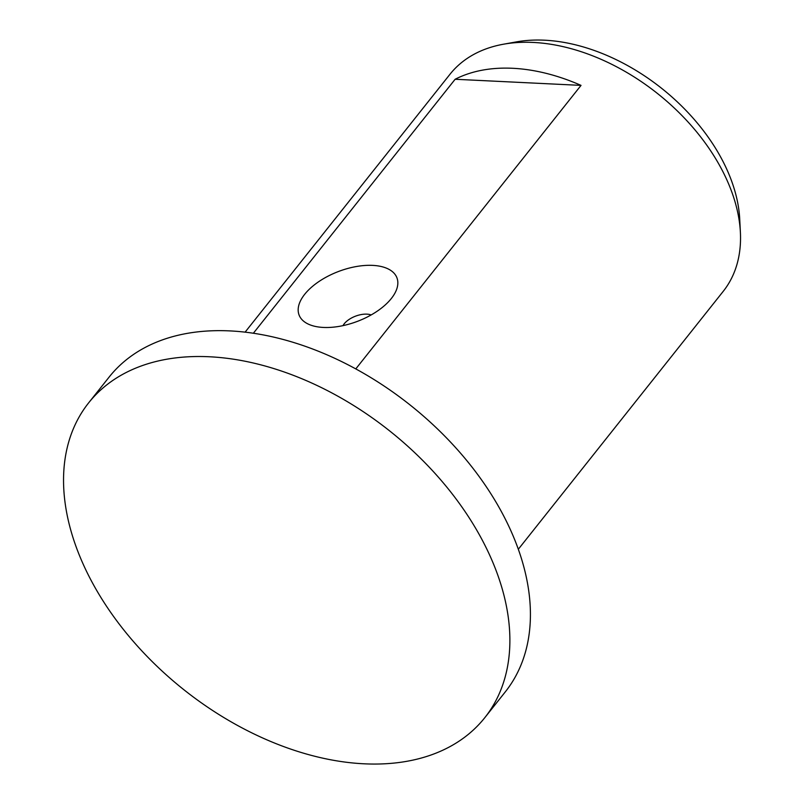 <?xml version="1.0" encoding="UTF-8"?>
<svg xmlns="http://www.w3.org/2000/svg" width="804" height="804" viewBox="0 0 804 804"><rect width="100%" height="100%" fill="white"/><g stroke="black" fill="none" stroke-linecap="round" stroke-linejoin="round"><path stroke-width="1.21" d="M484.812 717.66L505.354 691.802A253.009 165.322 -141.5 0 0 474.641 470.491A253.009 165.322 -141.5 0 0 229.944 330.906A253.009 165.322 -141.5 0 0 109.153 377.046L88.611 402.904A253.009 165.322 -141.5 0 0 119.324 624.216A253.009 165.322 -141.5 0 0 364.021 763.8A253.009 165.322 -141.5 0 0 484.812 717.66A253.009 165.322 -141.5 0 0 454.099 496.339A253.009 165.322 -141.5 0 0 209.402 356.765A253.009 165.322 -141.5 0 0 88.611 402.904M518.339 549.232L723.228 291.339A174.488 114.017 -141.5 0 0 740.394 232.406L739.73 219.201A164.408 107.434 -141.5 0 0 544.589 40.2A164.408 107.434 -141.5 0 0 516.52 41.868L503.505 44.21A174.488 114.017 -141.5 0 0 449.989 74.259L245.099 332.152M740.394 232.406A174.488 114.017 -141.5 0 0 533.293 42.441A174.488 114.017 -141.5 0 0 503.505 44.21M371.157 314.937A17.447 8.894 -20.8 0 0 366.885 314.143A17.447 8.894 -20.8 0 0 342.996 325.63M323.359 327.439A52.35 26.673 159.2 0 1 314.173 326.153A52.35 26.673 159.2 0 1 307.781 290.777A52.35 26.673 159.2 0 1 372.654 265.38A52.35 26.673 159.2 0 1 393.045 296.194A52.35 26.673 159.2 0 1 323.359 327.439M253.36 333.248L455.134 79.264A174.488 114.017 38.5 0 1 512.751 68.29A174.488 114.017 38.5 0 1 581.031 85.385L355.78 368.915M455.134 79.264L581.031 85.385"/></g></svg>
